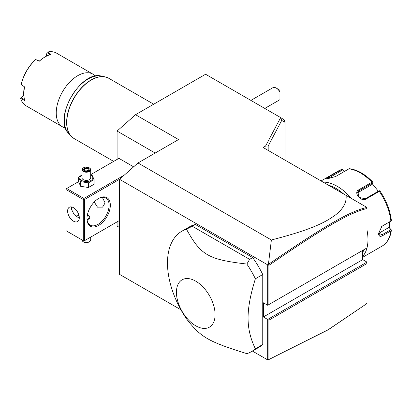 <?xml version="1.0" encoding="UTF-8"?>
<svg xmlns="http://www.w3.org/2000/svg" width="412" height="412" viewBox="0 0 412 412"><rect width="100%" height="100%" fill="white"/><g stroke="black" fill="none" stroke-linecap="round" stroke-linejoin="round"><path stroke-width="0.62" d="M180.93 309.798L119.547 274.361L119.547 179.318L267.671 264.834L267.671 305.261L366.994 247.916L366.994 208.549C349.649 212.35 321.345 229.293 268.902 265.343L268.902 304.55L366.994 247.916A43.461 25.091 60 0 1 362.694 256.388M366.994 208.184L366.994 207.823M364.517 305.179L328.225 329.785L268.042 359.939L328.73 329.363L364.517 305.179L366.994 302.897L366.994 262.109L362.694 259.627L362.694 250.403M267.671 264.834L268.408 264.37L271.379 239.98C315.401 228.614 325.918 221.599 335.147 215.224C343.181 209.002 346.827 202.39 346.075 195.386L263.124 147.496L265.555 146.09L280.557 117.76L281.71 120.433L284.986 122.323L284.986 160.119M346.075 195.386L366.994 207.463L366.994 208.549M268.176 150.411L268.176 145.997L265.555 146.09M117.09 159.418L117.09 131.057L135.527 114.706L205.593 74.253L280.649 117.585L284.105 119.804L284.986 122.323M135.527 114.706L178.55 139.544L137.984 162.967L271.379 239.98M119.547 179.318L137.984 162.967M366.994 263.531L268.902 320.165L267.671 319.454L267.671 359.882L252.412 351.07M366.994 262.109L267.671 319.454L263.371 316.972L263.371 302.779L267.671 305.261L268.902 304.55M251.428 351.642L258.803 347.383A69.535 40.149 -120 0 0 262.753 344.509L262.753 274.526A69.535 40.149 -120 0 0 252.695 257.582L195.37 224.483A69.535 40.149 -120 0 0 189.268 226.945L181.888 231.199A69.535 40.149 -120 0 0 167.488 263.036A69.535 40.149 -120 0 0 186.451 318.78C200.876 337.387 208.127 341.569 246.865 353.661A69.535 40.149 -120 0 0 251.428 351.642A69.535 40.149 -120 0 0 255.378 348.768C250.481 338.834 248.045 328.575 248.065 318.002C248.045 307.44 250.486 294.369 255.378 278.785A69.535 40.149 -120 0 0 246.865 264.061L249.626 259.354L192.296 226.26L186.451 229.18A69.535 40.149 -120 0 0 181.888 231.199M268.042 359.939L267.671 359.882M119.547 227.522L117.09 226.1L117.09 221.872M268.176 145.997L281.71 120.433M280.649 117.585L284.105 119.804M276.277 88.091L278.733 89.512A3.476 2.009 60 0 1 279.964 90.604L279.964 92.144A6.953 4.017 -120 0 0 276.277 88.091A6.953 4.017 -120 0 0 272.801 87.751L250.882 100.399M264.792 108.428L279.753 99.792A6.953 4.017 -120 0 0 279.964 99.658L279.964 92.144M155.169 153.043L117.09 131.057M133.622 166.834L118.934 158.352L90.702 174.652M124.223 175.172L83.899 198.45L66.692 188.516L66.075 188.871L66.075 230.741L83.286 240.68L83.286 199.516L83.899 199.161L84.517 199.516L119.635 179.241M66.692 188.516L78.604 181.635M83.899 198.45L83.899 199.161M84.517 240.68L119.547 220.451L84.517 240.68L84.517 199.516M86.973 218.679A16.516 9.533 -60 0 1 98.648 198.45A16.516 9.533 -60 0 1 110.328 205.191A16.516 9.533 -60 0 1 98.648 225.421A16.516 9.533 -60 0 1 86.973 218.679M83.899 241.035L83.286 240.68M83.286 199.516L66.075 189.582M67.614 211.047A8.255 4.769 60 0 1 69.324 207.267A8.255 4.769 60 0 1 75.684 209.481A8.255 4.769 60 0 1 79.289 217.788A8.255 4.769 60 0 1 77.58 221.568A8.255 4.769 60 0 1 71.214 219.359A8.255 4.769 60 0 1 67.614 211.047M71.703 206.978L71.302 208.92L74.098 214.513L79.269 218.329M102.341 197.327L105.106 202.889L102.593 207.128L97.49 207.154L94.235 202.004M98.339 198.636A15.646 9.033 -60 0 1 105.858 198.033A15.646 9.033 -60 0 1 109.098 205.191A15.646 9.033 -60 0 1 102.269 220.94A15.646 9.033 -60 0 1 90.213 225.132A15.646 9.033 -60 0 1 86.978 218.314M75.674 215.924A15.646 9.033 120 0 0 78.95 215.316M87.303 215.316L88.941 215.77L90.007 217.438L87.066 219.57M87.128 219.57A3.476 2.009 0 0 0 89.698 218.169A3.476 2.009 0 0 0 88.817 216.192A3.476 2.009 0 0 0 87.236 215.672M88.817 216.192L88.941 216.264A3.651 2.106 180 0 1 90.001 217.608M90.702 237.106L90.702 239.969A4.347 2.508 180 0 1 89.43 241.741A4.347 2.508 180 0 1 83.286 241.741L83.595 241.921A3.914 2.256 180 0 0 89.126 241.921L89.43 241.741M82.014 239.944L82.014 239.969A4.347 2.508 0 0 0 83.286 241.741M82.014 174.879L78.604 177.186L78.604 181.831L80.68 186.312L88.436 187.512L94.116 184.231L94.116 179.586L92.036 175.11L90.702 174.709M88.436 187.512L88.436 182.866L94.116 179.586M80.68 186.312L80.68 181.666L88.436 182.866M78.604 177.186L80.68 181.666M82.014 175.105A6.463 3.734 0 0 0 81.787 180.507A6.463 3.734 0 0 0 90.928 180.507A6.463 3.734 0 0 0 90.928 175.229A6.463 3.734 0 0 0 90.702 175.105M90.702 169.708A4.347 2.508 0 0 1 88.024 172.025A4.347 2.508 0 0 1 83.286 171.485A4.347 2.508 180 0 1 82.014 169.708L82.014 177.871A4.347 2.508 0 0 0 83.286 179.642A4.347 2.508 0 0 0 88.024 180.188A4.347 2.508 0 0 0 90.702 177.871L90.702 169.708A4.347 2.508 0 0 0 89.43 167.936L89.126 167.756A3.914 2.256 180 0 0 83.595 167.756A3.914 2.256 180 0 0 83.595 170.949A3.914 2.256 0 0 0 89.126 170.949A3.914 2.256 0 0 0 89.126 167.756M82.014 169.708A4.347 2.508 180 0 1 83.286 167.936A4.347 2.508 180 0 1 83.445 167.844M85.562 171.073L88.539 170.614L89.337 168.894L87.159 167.632L84.177 168.096L83.379 169.816L85.691 171.15M84.177 168.096L84.542 168.668L83.93 169.981M87.159 167.632L87.025 168.281L84.542 168.668L84.542 170.336M89.337 168.894L88.199 170.656M88.539 170.614L88.173 170.764L88.539 170.614M87.025 170.759L87.025 168.281L88.817 169.317M95.409 76.127A30.421 17.567 120 0 0 92.963 74.165A30.421 17.567 120 0 0 77.755 75.674A30.421 17.567 120 0 0 56.243 112.934A30.421 17.567 -60 0 0 62.542 126.86L26.033 105.781A30.421 17.567 120 0 1 20.657 98.52L24.493 100.461L23.664 94.127L24.493 86.839L21.249 84.553L21.285 84.053A29.901 17.263 120 0 1 35.267 59.843L35.679 59.56A30.421 17.567 120 0 0 21.254 84.548M39.336 61.074L35.679 59.56L39.279 61.223A30.421 17.567 120 0 1 45.176 56.866L44.81 57.077A29.901 17.263 120 0 0 39.336 61.069L39.279 61.223M92.963 74.165L56.454 53.086A30.421 17.567 120 0 0 47.478 52.061L51.078 54.415A30.421 17.567 120 0 0 45.176 56.866M65.462 127.993A30.421 17.567 -60 0 1 62.542 126.86M46.221 56.295L47.071 52.231L46.268 56.269M47.071 52.231L47.478 52.061M50.279 54.755L47.014 52.628M21.249 84.553L24.493 86.839M23.664 94.127L23.664 93.699A29.901 17.263 -60 0 1 24.385 86.963M24.39 99.601L20.914 97.835L20.6 98.082L23.69 95.311M20.657 98.52L20.6 98.082M20.914 97.835L23.695 95.368M362.694 259.627L263.371 316.972M268.042 264.777L268.902 265.343M366.958 207.442C349.458 211.171 321.113 228.145 268.408 264.37M268.902 320.165L268.902 359.372M262.753 274.526L255.378 278.785M262.753 344.509L255.378 348.768M195.37 224.483L192.296 226.26M252.695 257.582L249.626 259.354M246.865 264.061C208.127 259.493 200.876 255.306 186.451 229.18M215.085 314.644A27.331 15.78 -120 0 0 195.762 281.169A27.331 15.78 -120 0 0 176.434 292.329A27.331 15.78 -120 0 0 195.762 325.799A27.331 15.78 -120 0 0 215.085 314.644M363.914 249.693A41.72 24.087 60 0 1 362.694 252.463M328.467 185.22A41.72 24.087 60 0 1 343.572 193.939M366.994 230.071A43.461 25.091 60 0 1 367.978 239.542A43.461 25.091 60 0 1 366.994 247.88M362.694 257.294L382.156 246.057A43.461 25.091 -120 0 0 390.864 230.895L382.434 235.762C380.008 236.998 378.71 236.22 378.551 233.439L381.878 226.322L390.864 221.084A43.461 25.091 -120 0 0 379.323 191.343L365.974 199.048C361.015 202.266 353.141 192.409 358.62 189.896L371.964 182.192A43.461 25.091 -120 0 0 348.887 168.868L335.543 176.573L326.35 178.896L328.184 177.227L341.533 169.523A43.461 25.091 -120 0 0 338.695 170.779L321.077 180.95M390.864 230.895L391.4 229.978L390.942 229.638L381.945 234.835L379.483 235.175L378.556 233.141M381.661 226.497L390.864 221.084M323.116 182.13A43.461 25.091 60 0 1 351.379 198.45M344.252 171.547L342.676 169.368L338.695 170.779M389.397 222.017L389.314 227.815L391.137 229.623M389.314 227.815L390.942 229.638M388.804 227.517L379.04 233.156A5.217 3.013 -60 0 1 378.577 233.393M379.962 190.988C386.358 200.572 390.164 210.424 391.39 220.538L391.4 220.817M379.323 191.343L379.74 190.766L380.008 191.256M365.974 199.048L365.248 198.79L379.158 190.761L379.74 190.766M365.248 198.79L359.125 197.415L357.807 191.796L358.862 190.844L372.772 182.815L372.865 182.217L371.964 182.192M348.887 168.868L349.546 168.75M327.231 178.957L342.825 169.78L342.676 169.368M342.825 169.78L344.077 171.644M372.35 183.819L378.355 191.225M357.312 192.97A5.217 4.115 -144.9 0 1 357.41 192.914L372.093 184.437L372.772 182.815M153.702 104.215L108.742 78.254A34.768 20.075 120 0 0 81.947 87.571A34.768 20.075 120 0 0 66.77 122.56A34.768 20.075 120 0 0 73.975 138.478L113.666 161.396M72.358 137.356A34.737 20.054 -60 0 1 70.854 135.914A34.737 20.054 -60 0 1 73.825 98.247A34.737 20.054 -60 0 1 104.962 76.833A34.737 20.054 -60 0 1 106.96 77.42M108.742 78.254L104.962 76.833L101.331 76.096A33.542 19.364 120 0 0 71.271 96.769A33.542 19.364 120 0 0 68.397 133.143L70.854 135.914L73.975 138.478M382.434 235.762L381.945 234.835L379.04 233.156M382.434 225.951L381.945 226.317M358.62 189.896L358.862 190.844L357.41 192.914M328.184 177.227L329.25 178.684M83.286 167.936L83.595 167.756M83.729 169.868L85.655 170.975L88.323 170.558M101.331 76.096C80.84 70.122 52.978 118.383 68.397 133.143M382.156 246.057C387.368 242.879 390.447 237.518 391.4 229.973M349.412 168.709C357.364 169.713 365.171 174.183 372.834 182.114"/></g></svg>
